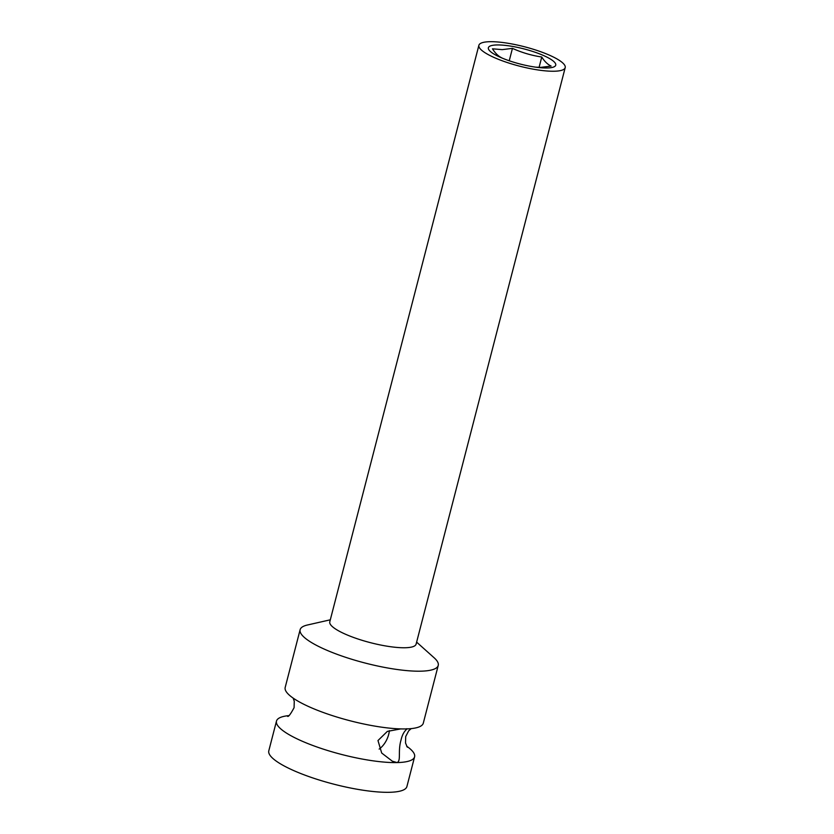 <?xml version="1.0" encoding="UTF-8"?>
<svg xmlns="http://www.w3.org/2000/svg" width="834" height="834" viewBox="0 0 834 834"><rect width="100%" height="100%" fill="white"/><g stroke="black" fill="none" stroke-linecap="round" stroke-linejoin="round"><path stroke-width="1.25" d="M400.737 728.906L387.341 731.397L377.979 740.54L381.701 753.039L392.324 761.192L397.088 762.578A71.328 16.002 -165.5 0 1 318.995 747.691A71.328 16.002 -165.5 0 1 276.481 721.097A71.328 16.002 -165.5 0 1 288.585 715.645M565.202 67.627L416.103 644.15A44.577 10.008 -165.5 0 1 405.168 647.747A44.577 10.008 -165.5 0 1 356.347 638.448A44.577 10.008 -165.5 0 1 329.784 621.82L478.883 45.307A44.577 10.008 -165.5 0 1 489.829 41.7A44.577 10.008 -165.5 0 1 538.639 50.999A44.577 10.008 -165.5 0 1 565.202 67.627A44.577 10.008 -165.5 0 1 554.266 71.234A44.577 10.008 -165.5 0 1 505.446 61.924A44.577 10.008 -165.5 0 1 478.883 45.307M416.625 642.128L434.097 657.755A71.328 16.002 -165.5 0 1 438.236 665.417A71.328 16.002 -165.5 0 1 420.732 671.182A71.328 16.002 -165.5 0 1 342.628 656.295A71.328 16.002 -165.5 0 1 300.125 629.701A71.328 16.002 -165.5 0 1 307.444 625L330.306 619.808M406.648 746.18A71.328 16.002 -165.5 0 1 414.592 756.813A71.328 16.002 -165.5 0 1 397.088 762.578C401.321 760.744 397.682 751.34 401.008 740.144C403.343 729.114 409.744 728.238 405.793 728.926A71.328 16.002 -165.5 0 1 386.111 727.759A71.328 16.002 -165.5 0 1 315.481 709.494A71.328 16.002 -165.5 0 1 285.186 687.445L300.125 629.701M414.592 756.813L406.909 786.535A71.328 16.002 -165.5 0 1 389.405 792.3A71.328 16.002 -165.5 0 1 311.301 777.424A71.328 16.002 -165.5 0 1 268.798 750.819L276.481 721.097M501.818 57.88C498.346 56.232 495.229 53.209 492.467 48.81L502.183 49.633L512.441 48.372C521.865 52.625 531.633 55.503 541.766 57.014C544.519 61.414 547.636 64.437 551.107 66.084L540.849 67.356L535.939 67.179M496.908 44.953A34.778 7.798 -165.5 0 1 544.529 55.972A34.778 7.798 -165.5 0 1 547.177 67.981A34.778 7.798 -165.5 0 1 537.576 67.408A34.778 7.798 -165.5 0 1 503.152 58.505A34.778 7.798 -165.5 0 1 496.908 44.953M379.147 749.088A17.837 10.821 114.6 0 0 389.374 730.647M438.236 665.417L423.297 723.161A71.328 16.002 -165.5 0 1 405.793 728.926M541.766 57.014L539.087 67.356M512.441 48.372L509.24 60.778M287.49 716.229C288.293 717.209 290.482 714.363 294.079 707.701L294.256 701.217L293.13 698.079M407.315 747.212L405.522 742.99L405.699 736.547L408.67 730.834L411.193 728.614"/></g></svg>
